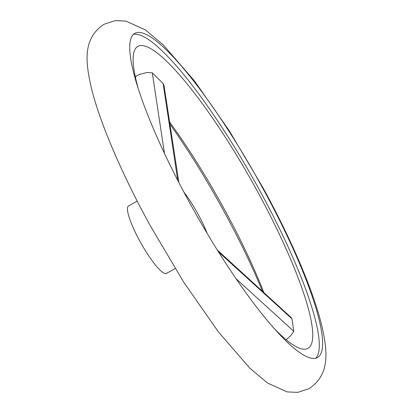 <?xml version="1.0" encoding="UTF-8"?>
<svg xmlns="http://www.w3.org/2000/svg" width="413" height="413" viewBox="0 0 413 413"><rect width="100%" height="100%" fill="white"/><g stroke="black" fill="none" stroke-linecap="round" stroke-linejoin="round"><path stroke-width="0.62" d="M169.598 122.047A173.362 33.081 -119.4 0 1 224.068 208.756A173.362 33.081 -119.4 0 1 263.861 292.58M135.49 77.629L135.412 76.617L138.985 74.588L146.982 72.471L152.299 72.853L163.14 83.529L163.971 85.352L178.875 182.525M169.913 124.101A186.072 35.503 -119.4 0 1 223.283 210.093A186.072 35.503 -119.4 0 1 262.498 291.33M217.264 250.015L291.18 317.535L291.945 318.795L293.798 331.314L290.943 335.413L286.188 339.78M137.209 201.11L128.51 206.01A38.677 7.382 60.6 0 0 140.472 242.302A38.677 7.382 60.6 0 0 166.021 273.582A38.677 7.382 60.6 0 0 166.449 273.421L175.143 268.527M272.544 326.74A173.362 33.081 60.6 0 0 295.734 346.476A173.362 33.081 60.6 0 0 305.997 349.062A173.362 33.081 60.6 0 0 256.86 190.305A173.362 33.081 60.6 0 0 133.156 57.577A173.362 33.081 60.6 0 0 137.994 87.644M315.661 358.283A186.072 35.503 60.6 0 0 259.349 189.794A186.072 35.503 60.6 0 0 133.409 34.418M262.627 187.946A186.072 35.503 -119.4 0 1 317.432 357.591A186.072 35.503 -119.4 0 1 189.717 202.907A186.072 35.503 -119.4 0 1 134.917 33.267A186.072 35.503 -119.4 0 1 262.627 187.946M183.857 192.035A38.677 7.382 -119.4 0 1 207.114 233.36M235.952 278.651L293.798 331.314M218.42 251.863L291.945 318.795M177.766 180.367L163.14 83.529M164.441 153.264L152.299 72.853M103.968 24.3C82.337 38.755 85.832 62.342 90.808 85.61C98.944 120.746 121.246 172.758 149.873 225.023L183.8 282.306L218.369 331.876L249.798 368.128L267.598 383.094L287.159 391.916L297.871 392.35L309.032 388.7C330.663 374.245 327.168 350.658 322.192 327.39C314.056 292.254 291.754 240.242 263.127 187.977L229.2 130.694L194.631 81.124L163.202 44.872L145.402 29.906L125.841 21.084L115.129 20.65L103.968 24.3M296.73 346.961L295.734 346.476M133.26 56.478L133.156 57.577"/></g></svg>
